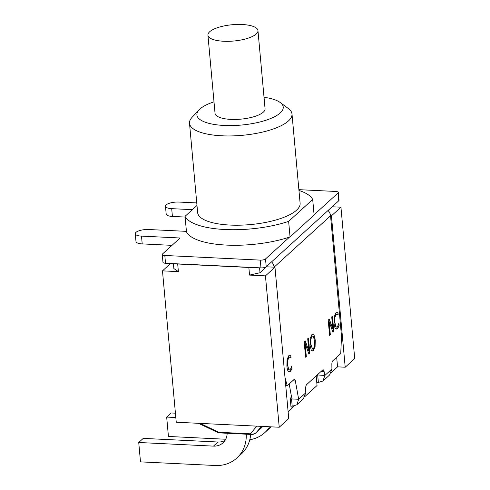 <?xml version="1.0" encoding="UTF-8"?>
<svg xmlns="http://www.w3.org/2000/svg" width="490" height="490" viewBox="0 0 490 490"><rect width="100%" height="100%" fill="white"/><g stroke="black" fill="none" stroke-linecap="round" stroke-linejoin="round"><path stroke-width="0.73" d="M298.875 189.661L335.773 191.455A4.049 1.317 174.8 0 1 338.321 192.435A4.049 1.317 174.8 0 1 338.039 192.987L314.09 214.773M192.386 209.659L171.696 208.654A9.886 3.216 174.8 0 1 165.479 206.253A9.886 3.216 174.8 0 1 178.948 202.058L196.76 202.921M298.949 190.457A64.821 21.101 174.8 0 1 312.694 199.473L314.115 215.037L290.049 236.927A64.821 21.101 174.8 0 1 289.547 237.093A64.821 21.101 174.8 0 1 186.47 231.893L185.055 216.329L196.992 205.469M289.547 237.093L265.519 258.947A4.049 1.317 174.8 0 1 260.282 260.117L164.811 255.474A4.049 1.317 174.8 0 1 162.264 254.494A4.049 1.317 174.8 0 1 162.545 253.943L180.081 237.993L141.5 236.119A9.886 3.216 174.8 0 1 135.283 233.718A9.886 3.216 174.8 0 1 148.752 229.522L186.421 231.354M162.264 254.494L162.968 262.273A4.049 1.317 -5.2 0 0 165.516 263.259L260.992 267.895A4.049 1.317 -5.2 0 0 266.229 266.725L338.749 200.771A4.049 1.317 -5.2 0 0 339.031 200.22L338.321 192.435M135.283 233.718L135.987 241.496A9.886 3.216 -5.2 0 0 142.21 243.904L171.99 245.349M165.479 206.253L166.19 214.032A9.886 3.216 -5.2 0 0 172.407 216.439L185.122 217.052M242.158 24.5A25.119 8.177 174.8 0 1 257.961 30.607A25.119 8.177 174.8 0 1 233.687 41.025A25.119 8.177 174.8 0 1 207.932 35.157A25.119 8.177 174.8 0 1 242.158 24.5M207.932 35.157L215.043 113.282A25.119 8.177 -5.2 0 0 240.798 119.15A25.119 8.177 -5.2 0 0 265.072 108.731L257.961 30.607M290.049 236.927L288.635 221.364A64.821 21.101 174.8 0 1 185.055 216.329M312.694 199.473L288.635 221.364M291.991 113.974L300.113 203.24A51.45 16.752 174.8 0 1 250.396 224.579A51.45 16.752 174.8 0 1 197.635 212.562L189.514 123.296A51.45 16.752 -5.2 0 0 242.268 135.32A51.45 16.752 -5.2 0 0 291.991 113.974A51.45 16.752 -5.2 0 0 288.334 108.511L280.145 102.477A43.347 14.112 174.8 0 1 241.337 125.06A43.347 14.112 174.8 0 1 199.087 109.858A43.347 14.112 174.8 0 1 214.001 101.828M199.087 109.858L192.123 117.269A51.45 16.752 -5.2 0 0 189.514 123.296M264.067 97.675L267.552 97.847A43.347 14.112 174.8 0 1 280.145 102.477M316.748 382.243L318.365 382.457L323.002 380.987L324.827 375.487L324.086 371.389A3.24 1.213 92.8 0 0 323.13 369.809A3.24 1.213 92.8 0 0 322.696 369.993L306.648 384.589A3.24 1.213 92.8 0 0 305.705 388.105L305.76 392.827L303.408 398.805L296.842 404.777L298.673 399.276L295.354 380.993A3.24 1.213 92.8 0 0 294.398 379.413A3.24 1.213 92.8 0 0 293.963 379.603L287.207 385.746L284.996 377.459M328.043 210.504A8.116 7.05 47.7 0 1 330.548 215.808L341.518 336.354L340.74 353.578L332.802 360.799A3.24 1.213 92.8 0 0 331.859 364.315L331.914 369.043L324.827 375.487L317.287 374.911M305.76 392.827L298.673 399.276L291.17 398.909L290.944 397.672M333.843 331.51L332.955 332.312L329.127 321.55L330.327 334.707L329.586 335.374L328.202 320.117L329.323 319.094L332.814 328.998L331.718 316.92L332.453 316.252L333.843 331.51L332.918 332.208M332.318 316.375L333.69 331.503M332.814 328.998L329.213 319.198M330.327 334.707L329.574 335.246M329.127 321.55L330.174 334.701M313.533 336.728L312.736 336.036L312.075 336.342L310.899 339.123L310.832 344.176L312.553 349.027L313.202 348.727C314.347 347.624 314.758 345.009 314.439 340.893L313.533 336.728M312.663 336.042L311.922 336.33L310.746 339.117L310.678 344.17L312.479 349.015M314.017 334.909L315.26 340.146L315.082 346.669L313.355 350.491L312.326 350.963L311.248 350.154L310.005 344.929L310.182 338.394L311.91 334.59L312.926 334.125L314.017 334.909L315.113 340.14L314.935 346.663L313.208 350.485L312.253 350.956M312.853 334.125L313.863 334.903M291.274 370.042L290.252 371.451L289.198 371.922L288.157 371.187C287.55 370.293 287.122 368.554 286.877 365.975L287.091 359.488L288.831 355.63L289.909 355.079L290.784 355.25L291.005 357.7L290.16 357.088L288.984 357.369L287.808 360.132L287.704 365.228L288.671 369.344L289.468 369.962L290.105 369.687L291.189 367.88L291.764 366.03L291.985 368.455L291.274 370.042L289.125 371.916M291.985 368.455L291.121 370.03M291.642 366.349L291.832 368.449M287.808 360.132L287.55 365.221L288.518 369.331L289.388 369.95M290.007 357.081L288.831 357.363L287.661 360.126M289.731 357.002L290.16 357.088M290.784 355.25L290.852 357.651M289.762 355.072L290.631 355.244M309.833 353.345L308.945 354.154L305.123 343.386L306.317 356.542L305.582 357.216L304.192 341.953L305.313 340.936L308.81 350.84L307.708 338.755L308.443 338.088L309.833 353.345L308.908 354.043M308.308 338.21L309.686 353.339M308.81 350.84L305.203 341.034M306.317 356.542L305.57 357.081M305.123 343.386L306.17 356.536M338.412 327.167L337.396 328.576L336.336 329.047L335.301 328.312C334.688 327.418 334.266 325.679 334.015 323.1L334.229 316.613L335.969 312.755L337.053 312.204L337.922 312.375L338.143 314.825L337.298 314.213L336.122 314.494L334.952 317.257L334.841 322.353L335.809 326.469L336.606 327.087L337.243 326.805L338.327 325.005L338.902 323.155L339.123 325.58L338.412 327.167L336.263 329.041M339.123 325.58L338.265 327.155M338.78 323.474L338.976 325.574M334.952 317.257L334.688 322.346L335.656 326.456L336.532 327.075M337.145 314.206L335.975 314.488L334.799 317.251M336.869 314.127L337.298 314.213M337.922 312.375L337.99 314.776M336.899 312.197L337.769 312.369M266.523 266.462L260.019 272.752L259.571 267.828M328.233 210.706L329.531 209.15M260.019 272.752L249.539 275.086L248.846 267.46L249.404 267.332M173.405 263.644L173.852 268.563L178.385 271.632L177.692 264L248.846 267.46M266.554 266.805L274.075 267.166A8.116 7.05 -132.3 0 0 271.576 261.862M274.094 267.166L330.548 215.821A8.116 7.05 47.7 0 1 330.548 215.821L331.43 215.851L340.942 207.196L332.147 206.774M288.12 411.808L291.189 409.015L290.215 398.333L291.568 397.102L289.18 383.952M285.743 385.673L287.207 385.746M290.919 406.075L292.212 406.247L291.544 398.927M292.212 406.247L296.848 404.777M318.365 382.457L317.698 375.144M331.914 369.043L329.562 375.015M290.227 398.45L291.103 398.56M340.942 207.196L354.717 358.57L345.205 367.218L337.549 366.845L331.32 372.516M337.549 366.845L336.679 357.271M316.173 375.928L317.042 385.501L305.166 396.306M274.075 267.166L274.964 267.209L265.451 275.864L249.539 275.086M178.385 271.632L162.472 270.86L176.247 422.227L279.227 427.231L288.739 418.583L274.964 267.209M162.472 270.86L170.563 263.504M246.243 434.195A36.787 31.942 47.7 0 1 236.805 458.077A36.787 31.942 47.7 0 1 215.208 465.5L140.495 461.868L138.731 442.488L143.252 438.385L217.989 442.011L213.475 446.121A16.207 14.075 -132.3 0 0 222.987 442.85A16.207 14.075 -132.3 0 0 227.158 433.27M236.805 458.077L241.325 453.967A36.787 31.942 -132.3 0 0 250.678 434.41M213.475 446.121L138.731 442.488M224.984 440.51A16.207 14.075 47.7 0 1 217.989 442.011M261.207 428.04A6.48 0.631 -135.5 0 0 261.219 428.027A6.48 0.631 -135.5 0 0 261.231 428.009A6.48 5.629 47.7 0 1 260.956 428.285A6.48 6.48 0 0 0 261.219 428.027L256.307 432.492A6.48 5.868 -139.9 0 1 250.378 433.815A6.48 2.425 92.8 0 0 251.352 434.446A6.48 6.48 0 0 0 256.031 432.762A6.48 5.629 -132.3 0 0 256.307 432.492L261.458 426.367M256.834 426.141L250.378 433.815L218.877 432.284A6.48 3.069 115.3 0 1 217.389 432.296A6.48 6.48 0 0 0 219.851 432.915A6.48 2.425 -87.2 0 1 218.877 432.284L200.085 423.385M269.659 426.766A36.787 31.942 47.7 0 1 264.747 432.664A36.787 31.942 47.7 0 1 249.784 439.738M264.747 432.664L269.261 428.554A36.787 31.942 -132.3 0 0 271.001 426.833M175.824 417.523L166.674 417.082L168.438 436.461L225.719 439.242M175.426 413.18L171.188 412.972L166.674 417.082M293.779 406.198A36.787 31.942 47.7 0 1 292.683 407.251A36.787 31.942 47.7 0 1 291.146 408.556M345.205 367.218L331.43 215.851M279.227 427.231L265.451 275.864M165.516 263.259L164.811 255.474M260.282 260.117L260.992 267.895M266.229 266.725L265.519 258.947M338.039 192.987L338.749 200.771M171.696 208.654L172.407 216.439M141.5 236.119L142.21 243.904M321.311 371.255L324.086 371.389M292.579 380.859L295.354 380.993M262.781 426.429L261.231 428.009L262.787 426.435M329.556 375.022L322.996 380.987M198.401 423.305L217.389 432.296M219.851 432.915L251.352 434.446M256.031 432.762L260.956 428.285M292.683 407.251L293.859 406.185"/></g></svg>

